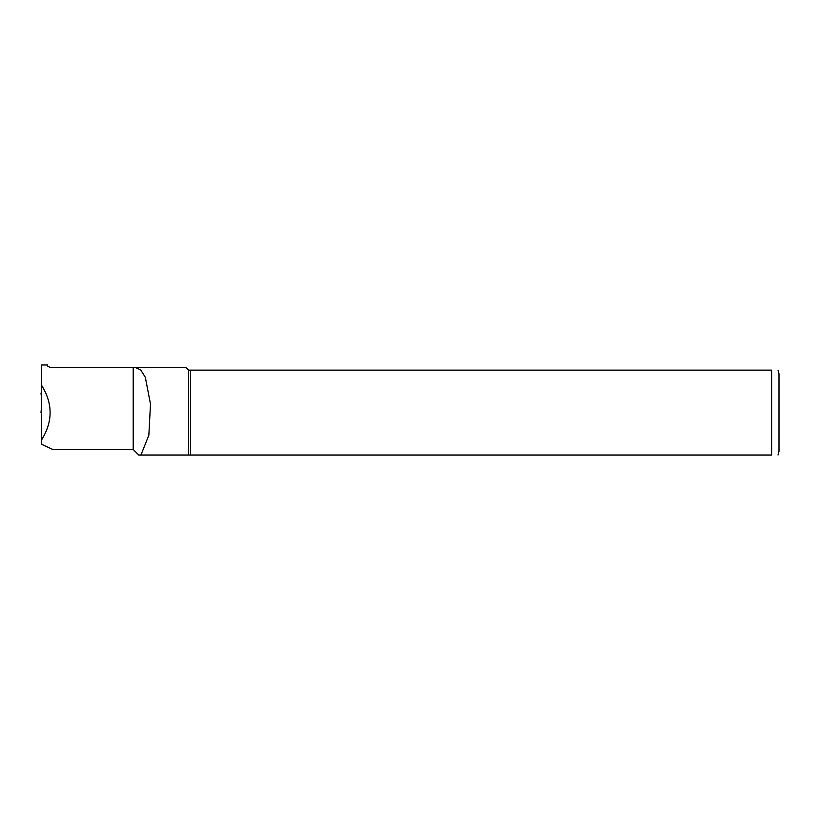 <?xml version="1.0" encoding="UTF-8"?>
<svg xmlns="http://www.w3.org/2000/svg" width="820" height="820" viewBox="0 0 820 820"><rect width="100%" height="100%" fill="white"/><g stroke="black" fill="none" stroke-linecap="round" stroke-linejoin="round"><path stroke-width="1.23" d="M47.591 364.982L47.591 365.474C47.181 366.14 48.411 366.847 51.281 367.585L135.003 367.38L140.661 369.881L145.335 377.323L150.49 404.075L148.85 435.215L140.938 455.018L188.559 455.018L138.744 455.018L133.209 449.483L52.757 449.483L41.687 444.327L41.687 364.982L47.591 364.982M188.559 455.018L188.559 370.148L771.62 370.148C780.917 370.148 780.917 370.148 771.62 370.148L771.62 455.018C780.917 455.018 780.917 455.018 771.62 455.018L188.559 455.018M135.003 367.38L185.791 367.38L188.559 370.148M138.744 455.018L133.209 449.483L133.209 367.585M41.687 439.715C52.91 421.623 52.91 403.542 41.687 385.451M190.537 455.018L190.537 370.148M778.016 455.018L779 451.328L779 373.838L778.016 370.148M41.687 412.583L41 412.583L41.389 408.626L41 412.583M41.687 397.075L41 393.005L41.687 393.005M41.389 396.972L41 393.005"/></g></svg>
